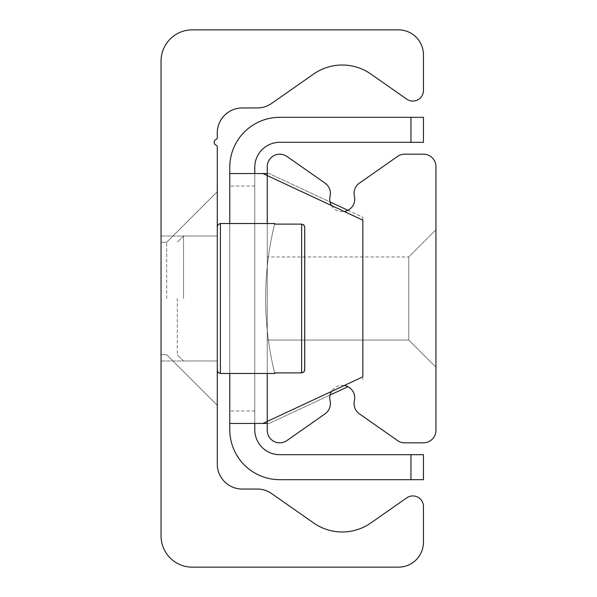 <?xml version="1.0" encoding="UTF-8"?>
<svg xmlns="http://www.w3.org/2000/svg" width="597" height="597" viewBox="0 0 597 597"><rect width="100%" height="100%" fill="white"/><g stroke="black" fill="none" stroke-linecap="round" stroke-linejoin="round"><path stroke-width="0.45" stroke-dasharray="2.98 2.24" d="M161.048 298.5L161.048 360.976L161.048 298.5M217.278 298.5L217.278 191.667L217.278 298.5M166.675 298.5L166.675 242.27L166.675 298.5M161.048 535.912A31.238 31.238 0 0 0 192.286 567.15L398.46 567.15A24.992 24.992 0 0 0 423.452 542.158L423.452 506.54A10.619 10.619 0 0 0 406.744 497.846L370.901 522.935A49.984 49.984 0 0 1 313.567 522.935L271.628 493.577A24.992 24.992 0 0 0 257.3 489.055L242.27 489.055A24.992 24.992 0 0 1 217.278 464.063L217.278 146.608A1.395 1.395 0 0 0 216.315 145.28A3.127 3.127 0 0 1 216.181 139.385A1.701 1.701 0 0 0 217.278 137.795L217.278 132.937A24.992 24.992 0 0 1 242.27 107.945L257.3 107.945A24.992 24.992 0 0 0 271.628 103.423L313.567 74.065A49.984 49.984 0 0 1 370.901 74.065L406.744 99.154A10.619 10.619 0 0 0 423.452 90.46L423.452 54.842A24.992 24.992 0 0 0 398.46 29.85L192.286 29.85A31.238 31.238 0 0 0 161.048 61.088L161.048 535.912M435.952 229.778L435.952 367.222L435.952 229.778L408.751 256.971L408.751 340.029L408.751 256.971L408.751 340.029L267.262 340.029L267.262 256.971L267.262 340.029L267.262 256.971L267.262 340.029L267.262 256.971L267.262 340.029L267.262 256.971L267.262 340.029L267.262 256.971L267.262 340.029L408.751 340.029L408.751 256.971L408.751 340.029L408.751 256.971L408.751 340.029L267.262 340.029L408.751 340.029L408.751 256.971L408.751 340.029L408.751 256.971L435.952 229.778L435.952 367.222L435.952 229.778L435.952 367.222L435.952 229.778L408.751 256.971L435.952 229.778L435.952 367.222L435.952 229.778L435.952 367.222L435.952 229.778L408.751 256.971L267.262 256.971M435.952 367.222L408.751 340.029L435.952 367.222L408.751 340.029L435.952 367.222L408.751 340.029L267.262 340.029M423.452 442.825A12.492 12.492 0 0 0 435.952 430.325L435.952 166.675A12.492 12.492 0 0 0 423.452 154.175L404.714 154.175A12.492 12.492 0 0 0 397.542 156.436L359.379 183.16A12.492 12.492 0 0 0 354.394 196.279A12.492 12.492 0 0 1 342.23 211.659A12.492 12.492 0 0 1 330.074 196.279A12.492 12.492 0 0 0 325.081 183.16L286.926 156.436A12.492 12.492 0 0 0 267.262 166.675L267.262 430.325A12.492 12.492 0 0 0 286.926 440.564L325.081 413.84A12.492 12.492 0 0 0 330.074 400.721A12.492 12.492 0 0 1 342.23 385.341A12.492 12.492 0 0 1 354.394 400.721A12.492 12.492 0 0 0 359.379 413.84L397.542 440.564A12.492 12.492 0 0 0 404.714 442.825L423.452 442.825M344.26 385.505A12.492 12.492 0 0 0 331.484 391.468M267.262 421.415L267.262 175.585L362.849 220.159L362.849 376.841L267.262 421.415L267.262 175.585M331.484 205.532A12.492 12.492 0 0 0 344.26 211.495M254.77 298.5L254.77 410.96L254.77 298.5M229.778 298.5L229.778 410.96L229.778 298.5M410.96 142.31L410.96 117.318L423.452 117.318L423.452 142.31L279.754 142.31A24.992 24.992 0 0 0 254.77 167.302L254.77 423.452L254.77 173.548L229.778 173.548L229.778 423.452L269.135 423.452L347.924 386.714M410.96 117.318L279.754 117.318A49.984 49.984 0 0 0 229.778 167.302L229.778 173.548L254.77 173.548M410.96 454.69L423.452 454.69L423.452 479.682L410.96 479.682L410.96 454.69L279.754 454.69A24.992 24.992 0 0 1 254.77 429.698L254.77 423.452L229.778 423.452L229.778 429.698A49.984 49.984 0 0 0 279.754 479.682L410.96 479.682M330.051 395.05L269.135 423.452L267.262 423.452L267.262 173.548L229.778 173.548M347.924 210.286L362.849 217.248L362.849 379.752L362.849 217.248L269.135 173.548L330.051 201.95M267.262 173.548L269.135 173.548L267.262 173.548L267.262 423.452M229.778 373.476L229.778 223.524M229.778 423.452L254.77 423.452M274.613 224.114L301.627 224.114L274.613 224.114A312.38 312.38 0 0 0 274.613 372.886L301.627 372.886L302.925 372.595L304.552 370.834L304.746 227.263L304.53 370.886L303.709 372.08L301.627 372.886L274.613 372.886A312.38 312.38 0 0 1 274.613 224.114L274.762 223.524L274.613 224.114A312.38 312.38 0 0 0 274.613 372.886A312.38 312.38 0 0 1 274.613 224.114L301.627 224.114L302.925 224.405L304.552 226.166L304.537 370.864M177.294 298.5L177.294 354.73L177.294 298.5M183.54 298.5L183.54 236.024L183.54 298.5M304.746 369.737L304.746 227.263L304.746 369.737L304.746 227.263L303.709 224.92L301.627 224.114L301.627 372.886L274.613 372.886L274.762 373.476L274.613 372.886M267.262 223.524L267.262 373.476M301.627 372.886L301.627 224.114L301.627 372.886M220.405 224.114L220.405 373.476L220.405 223.524L220.405 373.476L218.211 372.573L217.278 370.349M161.048 360.976L217.278 360.976L183.54 360.976L177.294 354.73L183.54 360.976L217.278 360.976L161.048 360.976M161.048 236.024L217.278 236.024L183.54 236.024L177.294 242.27L183.54 236.024L217.278 236.024L161.048 236.024M217.278 405.333L166.675 354.73L161.048 354.73L166.675 354.73L217.278 405.333L166.675 354.73L161.048 354.73L166.675 354.73L217.278 405.333L166.675 354.73L161.048 354.73L166.675 354.73L217.278 405.333L166.675 354.73L161.048 354.73L166.675 354.73L217.278 405.333L166.675 354.73L161.048 354.73L166.675 354.73L217.278 405.333L166.675 354.73L161.048 354.73L166.675 354.73L217.278 405.333M217.278 191.667L166.675 242.27L161.048 242.27L166.675 242.27L217.278 191.667L166.675 242.27L161.048 242.27L166.675 242.27L217.278 191.667L166.675 242.27L161.048 242.27L166.675 242.27L217.278 191.667L166.675 242.27L161.048 242.27L166.675 242.27L217.278 191.667L166.675 242.27L161.048 242.27L166.675 242.27L217.278 191.667L166.675 242.27L161.048 242.27L166.675 242.27L217.278 191.667M254.77 186.04L229.778 186.04L254.77 186.04M254.77 410.96L229.778 410.96L254.77 410.96M274.762 223.524L220.405 223.524L218.211 224.427L217.278 226.651M274.762 373.476L220.405 373.476"/><path stroke-width="0.9" d="M192.286 567.15A31.238 31.238 0 0 1 161.048 535.912L161.048 61.088A31.238 31.238 0 0 1 192.286 29.85L398.46 29.85A24.992 24.992 0 0 1 423.452 54.842L423.452 90.46A10.619 10.619 0 0 1 406.744 99.154L370.901 74.065A49.984 49.984 0 0 0 313.567 74.065L271.628 103.423A24.992 24.992 0 0 1 257.3 107.945L242.27 107.945A24.992 24.992 0 0 0 217.278 132.937L217.278 137.795A1.701 1.701 0 0 1 216.181 139.385A3.127 3.127 0 0 0 216.315 145.28A1.395 1.395 0 0 1 217.278 146.608L217.278 464.063A24.992 24.992 0 0 0 242.27 489.055L257.3 489.055A24.992 24.992 0 0 1 271.628 493.577L313.567 522.935A49.984 49.984 0 0 0 370.901 522.935L406.744 497.846A10.619 10.619 0 0 1 423.452 506.54L423.452 542.158A24.992 24.992 0 0 1 398.46 567.15L192.286 567.15M344.26 211.495A12.492 12.492 0 0 0 354.394 196.279A12.492 12.492 0 0 1 359.379 183.16L397.542 156.436A12.492 12.492 0 0 1 404.714 154.175L423.452 154.175A12.492 12.492 0 0 1 435.952 166.675L435.952 430.325A12.492 12.492 0 0 1 423.452 442.825L404.714 442.825A12.492 12.492 0 0 1 397.542 440.564L359.379 413.84A12.492 12.492 0 0 1 354.394 400.721A12.492 12.492 0 0 0 344.26 385.505M331.484 391.468A12.492 12.492 0 0 0 330.074 400.721A12.492 12.492 0 0 1 325.081 413.84L286.926 440.564A12.492 12.492 0 0 1 267.262 430.325L267.262 421.415L262.889 423.452L362.849 376.841L362.849 220.159L267.262 175.585L267.262 166.675A12.492 12.492 0 0 1 286.926 156.436L325.081 183.16A12.492 12.492 0 0 1 330.074 196.279A12.492 12.492 0 0 0 331.484 205.532M423.452 117.318L410.96 117.318L410.96 142.31L423.452 142.31L423.452 117.318M410.96 142.31L279.754 142.31A24.992 24.992 0 0 0 254.77 167.302L254.77 173.548M410.96 479.682L423.452 479.682L423.452 454.69L410.96 454.69L410.96 479.682L279.754 479.682A49.984 49.984 0 0 1 229.778 429.698L229.778 373.476M410.96 454.69L279.754 454.69A24.992 24.992 0 0 1 254.77 429.698L254.77 423.452M267.262 175.585L262.889 173.548L267.262 175.585L267.262 223.524M347.924 386.714L330.051 395.05M330.051 201.95L347.924 210.286M267.262 423.452L229.778 423.452M267.262 173.548L229.778 173.548L229.778 167.302A49.984 49.984 0 0 1 279.754 117.318L410.96 117.318M229.778 223.524L229.778 173.548M304.537 370.864L303.709 372.08L301.627 372.886L303.918 371.879L304.746 369.737L304.746 227.263L304.746 369.737M274.613 372.886L274.762 373.476L274.613 372.886L301.627 372.886L301.627 224.114L303.918 225.121L304.746 227.263L303.709 224.92L301.627 224.114L274.613 224.114L274.762 223.524L274.613 224.114M267.262 373.476L267.262 421.415M274.762 373.476L220.405 373.476L220.405 224.114M274.762 223.524L220.405 223.524L218.211 224.427L217.278 226.651M220.405 373.476L218.211 372.573L217.278 370.349"/></g></svg>
